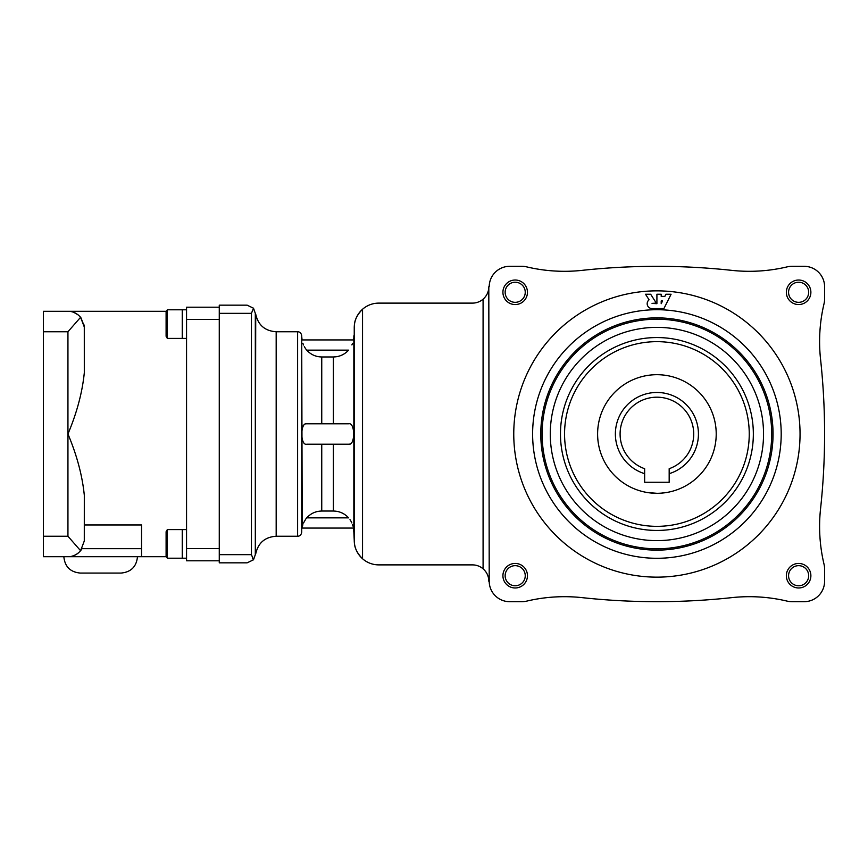 <?xml version="1.0" encoding="UTF-8"?>
<svg xmlns="http://www.w3.org/2000/svg" width="868" height="868" viewBox="0 0 868 868"><rect width="100%" height="100%" fill="white"/><g stroke="black" fill="none" stroke-linecap="round" stroke-linejoin="round"><path stroke-width="1.3" d="M348.686 444.221L349.945 444.08M352.549 441.573L352.983 440.011M306.588 423.779L305.46 423.909M303.485 425.211L302.867 426.427M302.205 527.202L301.706 336.252L302.053 339.93L353.417 339.93L354.242 335.84L354.242 327.659A24.543 24.543 0 0 1 354.372 325.207C354.632 319.825 357.366 314.509 362.542 309.258A24.543 24.543 0 0 0 354.383 325.044M306.74 350.151C300.144 337.316 300.144 337.316 306.74 350.151L348.578 350.151C344.498 354.578 339.431 356.846 333.388 356.965L321.746 356.965C315.789 356.856 310.787 354.589 306.74 350.151M302.867 343.272L303.518 345.008M304.299 346.636L305.59 348.697M305.655 348.784L306.252 349.565M306.74 444.221C300.154 445.913 300.133 422.108 306.74 423.779L348.578 423.779C355.348 422.043 355.37 445.935 348.578 444.221L306.74 444.221M305.786 519.031L306.74 517.849C300.144 530.684 300.144 530.684 306.74 517.849C310.766 513.422 315.768 511.154 321.746 511.035L321.746 444.221M305.742 519.086L303.474 523.089M302.867 524.717L302.422 526.279M333.876 356.954L337.771 356.488M306.74 517.849L348.578 517.849C355.359 530.673 355.359 530.673 348.578 517.849C344.488 513.422 339.421 511.154 333.388 511.035L321.746 511.035M352.983 526.138L352.538 524.684M351.844 522.927L351.041 521.31M351.008 521.267L349.988 519.628M661.199 303.691L662.566 300.968L661.199 300.968L661.199 303.691M663.922 308.563L671.083 294.241L665.93 294.241L664.855 296.389L661.199 296.389L661.199 294.241L656.913 294.241L656.913 303.691L652.042 303.388L656.295 303.084L650.675 294.241L645.521 294.241L649.08 299.829A4.872 4.872 0 0 0 652.042 308.563L663.922 308.563M253.434 559.686L252.577 558.287M253.499 308.205L247.13 305.167L219.268 305.167L219.268 562.833L247.13 562.833L253.499 559.795L251.438 554.652L251.438 313.348L253.499 308.205L255.311 313.348L255.311 554.652L253.499 559.795M489.216 581.245L488.803 581.245C488.76 576.309 486.85 572.175 483.085 568.811A16.362 16.362 0 0 0 472.442 564.884L378.784 564.884A24.543 24.543 0 0 1 362.542 558.742L362.542 309.258A24.543 24.543 0 0 1 378.784 303.116L472.442 303.116A16.362 16.362 0 0 0 483.085 299.189C486.85 295.814 488.76 291.67 488.803 286.755L489.216 581.245A20.452 20.452 0 0 0 509.668 601.687L521.874 601.687A20.452 20.452 0 0 0 526.681 601.123A163.607 163.607 0 0 1 582.102 597.64A695.311 695.311 0 0 0 731.713 597.64A163.607 163.607 0 0 1 787.135 601.123A20.452 20.452 0 0 0 791.941 601.687L804.148 601.687L791.941 601.687M647.615 492.568L656.924 493.306M658.79 493.274L660.678 493.187M661.145 493.154L666.374 492.547M653.3 493.198L647.441 492.547M597.607 434A59.306 59.306 0 0 0 686.555 485.364A59.306 59.306 0 0 0 686.555 382.636A59.306 59.306 0 0 0 597.607 434M715.807 427.089L715.482 424.702M715.46 424.571L715.829 427.273M716.089 437.863L716.187 435.801M786.354 292.288A12.271 12.271 0 0 0 804.755 302.91A12.271 12.271 0 0 0 804.755 281.666A12.271 12.271 0 0 0 786.354 292.288M788.567 292.288A10.058 10.058 0 0 0 803.649 300.99A10.058 10.058 0 0 0 803.649 283.576A10.058 10.058 0 0 0 788.567 292.288M502.919 575.712A12.271 12.271 0 0 0 521.332 586.334A12.271 12.271 0 0 0 521.332 565.09A12.271 12.271 0 0 0 502.919 575.712M505.143 575.712A10.058 10.058 0 0 0 520.225 584.424A10.058 10.058 0 0 0 520.225 567.01A10.058 10.058 0 0 0 505.143 575.712M502.919 292.288A12.271 12.271 0 0 0 521.332 302.91A12.271 12.271 0 0 0 521.332 281.666A12.271 12.271 0 0 0 502.919 292.288M505.143 292.288A10.058 10.058 0 0 0 520.225 300.99A10.058 10.058 0 0 0 520.225 283.576A10.058 10.058 0 0 0 505.143 292.288M786.354 575.712A12.271 12.271 0 0 0 804.755 586.334A12.271 12.271 0 0 0 804.755 565.09A12.271 12.271 0 0 0 786.354 575.712M788.567 575.712A10.058 10.058 0 0 0 803.649 584.424A10.058 10.058 0 0 0 803.649 567.01A10.058 10.058 0 0 0 788.567 575.712M644.642 473.678L644.642 482.261L669.174 482.261L669.174 473.678A41.534 41.534 0 0 0 690.624 409.75A41.534 41.534 0 0 0 623.191 409.75A41.534 41.534 0 0 0 644.642 473.678L644.642 468.709A36.814 36.814 0 0 1 627.314 412.105A36.814 36.814 0 0 1 686.501 412.105A36.814 36.814 0 0 1 669.174 468.709L669.174 473.678M804.148 601.687A20.452 20.452 0 0 0 824.6 581.245L824.6 569.028A20.452 20.452 0 0 0 824.025 564.233A163.607 163.607 0 0 1 820.553 508.811A695.311 695.311 0 0 0 820.553 359.189A163.607 163.607 0 0 1 824.025 303.767A20.452 20.452 0 0 0 824.6 298.972L824.6 286.755A20.452 20.452 0 0 0 804.148 266.313L791.941 266.313A20.452 20.452 0 0 0 787.135 266.877A163.607 163.607 0 0 1 731.713 270.36A695.311 695.311 0 0 0 582.102 270.36A163.607 163.607 0 0 1 526.681 266.877A20.452 20.452 0 0 0 521.874 266.313L509.668 266.313A20.452 20.452 0 0 0 489.216 286.755M351.909 344.932L352.549 343.305M348.578 350.151C355.359 337.326 355.359 337.326 348.578 350.151M302.053 528.069L353.417 528.069L353.84 532.16L353.84 335.84M513.758 434A143.155 143.155 0 0 0 728.48 557.972A143.155 143.155 0 0 0 728.48 310.028A143.155 143.155 0 0 0 513.758 434M354.242 327.659L354.242 540.341A24.543 24.543 0 0 0 354.372 542.793L354.372 325.207M354.372 542.793C354.643 548.175 357.366 553.491 362.542 558.742A24.543 24.543 0 0 1 354.383 542.945M354.242 540.341L353.84 532.16M824.6 286.755L824.6 298.972A20.452 20.452 0 0 1 824.025 303.767A163.607 163.607 0 0 0 820.553 359.189M731.713 270.36A163.607 163.607 0 0 0 787.135 266.877A20.452 20.452 0 0 1 791.941 266.313L804.148 266.313M483.085 299.189L483.085 568.811A16.362 16.362 0 0 0 472.442 564.884L378.784 564.884M488.706 579.401A16.362 16.362 0 0 0 485.57 571.47M820.553 508.811A163.607 163.607 0 0 0 824.025 564.233M824.6 569.028L824.6 581.245M521.874 601.687L509.668 601.687M509.668 266.313L521.874 266.313A20.452 20.452 0 0 1 526.681 266.877A163.607 163.607 0 0 0 582.102 270.36M787.135 601.123A163.607 163.607 0 0 0 731.713 597.64M255.311 553.795L255.724 314.205C258.165 325.142 264.99 330.99 276.176 331.75L297.615 331.75C299.894 331.793 301.25 333.16 301.706 335.84L301.706 532.16C301.25 534.84 299.894 536.207 297.615 536.25L297.615 331.75M255.724 553.795C258.165 542.858 264.99 537.01 276.176 536.25L276.176 331.75M564.558 434A92.355 92.355 0 0 0 703.08 513.975A92.355 92.355 0 0 0 703.08 354.025A92.355 92.355 0 0 0 564.558 434M560.468 434A96.446 96.446 0 0 1 656.913 337.554A96.446 96.446 0 0 1 753.348 434A96.446 96.446 0 0 1 656.913 530.446A96.446 96.446 0 0 1 560.468 434M84.305 372.784L84.283 326.997L84.305 372.784C82.308 392.488 76.851 412.897 67.943 434L67.943 331.75L43.4 331.75L43.4 311.297L166.461 311.297M84.077 324.936L84.261 326.487M84.305 327.659L84.305 340.961M80.594 550.713L67.943 536.25L43.4 536.25L43.4 556.703L67.943 556.703C72.706 556.768 76.916 554.771 80.594 550.713L84.283 541.003L84.305 527.039M84.283 541.003L84.305 495.216C82.308 475.512 76.851 455.103 67.943 434L67.943 536.25M84.305 540.341L84.305 524.956L141.56 524.956L141.56 548.663L82.026 548.663L80.681 550.605M78.543 552.808L76.471 554.305M75.201 554.999L72.521 556.052M43.4 311.297L67.943 311.297C72.706 311.232 76.916 313.229 80.594 317.287L67.943 331.75M43.4 536.25L43.4 331.75M67.943 556.703L141.56 556.703L141.56 548.663M43.4 556.703L63.852 556.703C64.818 566.641 70.275 572.088 80.214 573.064L121.108 573.064C131.046 572.088 136.504 566.641 137.47 556.703M80.594 317.287L84.283 326.997M84.229 326.108L80.854 317.623M78.207 314.921L73.997 312.458M81.668 549.238L80.854 550.377M78.207 553.079L76.937 554.012M74.822 555.184L73.997 555.542M166.103 324.1L166.103 336.285L167.329 338.411L167.329 309.789L166.103 311.916L166.103 324.1M166.103 543.9L166.103 556.084L167.329 558.211L167.329 529.588L166.103 531.715L166.103 543.9M219.268 560.793L186.555 560.793L186.555 307.207L219.268 307.207M186.555 319.478L219.268 319.478L219.268 548.522L186.555 548.522M167.329 529.588L182.258 529.588L182.258 558.211L167.329 558.211M186.555 529.588L182.464 529.588L182.464 558.211L186.555 558.211M167.329 309.789L182.258 309.789L182.258 338.411L167.329 338.411M186.555 309.789L182.464 309.789L182.464 338.411L186.555 338.411M321.746 423.779L321.746 356.965M219.268 554.652L251.438 554.652M333.388 423.779L333.388 356.965M333.388 511.035L333.388 444.221M532.616 434A124.298 124.298 0 0 0 719.051 541.643A124.298 124.298 0 0 0 719.051 326.357A124.298 124.298 0 0 0 532.616 434M540.786 434A116.117 116.117 0 0 0 714.972 534.569A116.117 116.117 0 0 0 714.972 333.431A116.117 116.117 0 0 0 540.786 434M219.268 313.348L251.438 313.348M550.279 434A106.623 106.623 0 0 0 710.219 526.344A106.623 106.623 0 0 0 710.219 341.656A106.623 106.623 0 0 0 550.279 434M542.109 434A114.804 114.804 0 0 0 714.31 533.419A114.804 114.804 0 0 0 714.31 334.581A114.804 114.804 0 0 0 542.109 434M276.176 536.25L297.615 536.25M166.461 556.703L141.56 556.703"/></g></svg>
